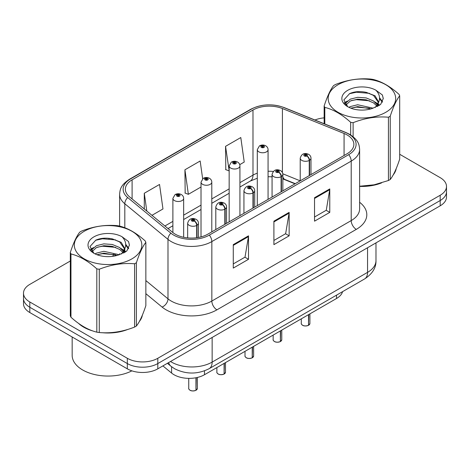 <?xml version="1.0" encoding="UTF-8"?>
<svg xmlns="http://www.w3.org/2000/svg" width="470" height="470" viewBox="0 0 470 470"><rect width="100%" height="100%" fill="white"/><g stroke="black" fill="none" stroke-linecap="round" stroke-linejoin="round"><path stroke-width="0.7" d="M295.013 183.823L283.339 179.105A28.729 16.585 0 0 0 282.846 178.905M342.565 291.659A21.55 12.443 180 0 1 336.52 298.503L204.485 374.731A21.55 12.443 180 0 1 171.597 373.068L162.896 365.895M78.578 323.401A34.474 19.905 0 0 0 83.701 327.173A34.474 19.905 0 0 0 92.896 330.968A34.474 19.905 0 0 1 83.701 327.173A34.474 19.905 0 0 1 78.578 323.401M347.142 134.96A22.983 13.272 180 0 1 353.875 144.343A22.983 13.272 180 0 1 347.142 153.725L207.775 234.189A22.983 13.272 180 0 1 172.696 232.415L129.526 196.818A22.983 13.272 180 0 1 125.367 189.21A22.983 13.272 180 0 1 132.099 179.828L252.983 110.033A22.983 13.272 180 0 1 282.417 108.546L344.075 133.474A22.983 13.272 180 0 1 347.142 134.96M348.716 134.05A25.216 14.558 0 0 0 345.35 132.417L283.698 107.495A25.216 14.558 0 0 0 251.403 109.122L130.525 178.917A25.216 14.558 0 0 0 127.699 197.559L170.868 233.155A25.216 14.558 0 0 0 209.356 235.1L348.716 154.636A25.216 14.558 0 0 0 348.716 134.05M70.306 261.014L29.81 284.391A21.55 12.443 0 0 0 23.5 293.186L23.5 303.743A21.55 12.443 0 0 0 29.81 312.538L127.329 368.838L127.329 363.563A21.55 12.443 0 0 0 157.803 363.563L440.19 200.525A21.55 12.443 0 0 0 446.5 191.731A21.55 12.443 0 0 1 440.19 200.525L157.803 363.563A21.55 12.443 0 0 1 127.329 363.563L29.81 307.262L127.329 363.563L127.329 358.287A21.55 12.443 0 0 0 157.803 358.287L440.19 195.25A21.55 12.443 0 0 0 446.5 186.455A21.55 12.443 0 0 0 440.19 177.654L399.694 154.278M23.5 298.468A21.55 12.443 0 0 0 29.81 307.262A21.55 12.443 0 0 1 23.5 298.468M233.273 244.629L233.273 268.088L248.513 259.293L248.513 235.834L233.273 244.629M233.273 263.923L245.011 257.149L248.448 236.61A5.746 3.319 -120 0 0 248.513 235.834M244.905 257.208L248.513 259.293M314.536 197.711L314.536 221.17L329.776 212.375L329.776 188.917L314.536 197.711M314.536 217.011L326.274 210.231L329.711 189.692A5.746 3.319 -120 0 0 329.776 188.917M326.168 210.29L329.776 212.375M273.904 221.17L273.904 244.629L289.144 235.834L289.144 212.375L273.904 221.17M273.904 240.47L285.642 233.69L289.079 213.151A5.746 3.319 -120 0 0 289.144 212.375M285.537 233.749L289.144 235.834M359.62 186.402A34.474 19.905 0 0 0 381.57 182.9A34.474 19.905 0 0 1 359.62 186.402M393.214 174.899A34.474 19.905 0 0 0 396.216 168.577A34.474 19.905 0 0 1 393.214 174.899M102.184 332.707A34.474 19.905 0 0 0 127.728 329.452A34.474 19.905 0 0 1 102.184 332.707M139.367 321.457A34.474 19.905 0 0 0 142.375 315.135A34.474 19.905 0 0 1 139.367 321.457M324.147 117.858A21.55 12.443 0 0 0 314.953 120.009M109.51 238.378L108.923 238.719M90.546 249.329L93.583 247.578M23.5 293.186A21.55 12.443 0 0 0 29.81 301.987L127.329 358.287M239.741 164.647L244.23 162.05L240.793 137.54L225.553 146.34L225.8 169.652M151.963 215.319L162.967 208.968L159.53 184.457L144.29 193.252L144.29 208.997M202.652 178.77L200.161 160.999L184.922 169.799L185.168 193.111M184.922 169.799L188.364 194.31L201.019 187.001M188.364 194.31L184.922 193.023M225.553 146.34L229.154 170.757M228.99 170.851L225.553 169.564M144.29 193.252L146.787 211.054M127.329 368.838A21.55 12.443 0 0 0 157.803 368.838L440.19 205.807A21.55 12.443 0 0 0 446.5 197.006L446.5 186.455M308.479 325.352C305.917 326.174 303.955 326.151 302.58 325.275C301.452 324.294 301.017 323.689 301.288 323.448A4.312 2.491 0 0 0 302.551 325.211A4.312 2.491 0 0 0 308.508 325.287L308.414 325.34A4.165 2.403 180 0 1 302.651 325.269M308.508 325.111L308.772 314.518M309.571 175.422L309.571 160.288A3.59 2.162 -122.2 0 0 306.922 155.952A1.798 1.034 0 0 0 306.869 154.518A1.798 1.034 0 0 0 304.325 154.518A1.798 1.034 0 0 0 304.325 155.987A1.798 1.034 0 0 0 306.81 156.017L306.082 155.558A0.717 0.417 180 0 1 305.089 155.547A0.717 0.417 180 0 1 304.877 155.253A0.717 0.417 180 0 1 305.324 154.871A0.717 0.417 180 0 1 306.105 154.959A0.717 0.417 180 0 1 306.317 155.253A0.717 0.417 180 0 1 306.129 155.529L306.922 155.952M306.81 156.017A3.59 1.98 62.1 0 1 309.237 160.476A5.387 3.108 180 0 1 301.787 160.382A5.387 3.108 180 0 1 300.213 158.184C301.587 153.766 304.407 152.486 308.661 154.342C310.182 155.306 310.958 156.586 310.981 158.184A5.387 3.108 180 0 1 309.571 160.288M309.237 175.61L309.237 160.476M308.508 325.287L308.508 314.671M268.065 199.38L268.065 149.654A5.387 3.108 180 0 1 264.739 152.527A5.387 3.108 180 0 1 258.87 151.851A5.387 3.108 180 0 1 257.296 149.654L259.44 145.912A3.59 2.162 57.8 0 1 261.355 146.017A1.798 1.034 0 0 0 261.408 147.451A1.798 1.034 0 0 0 263.952 147.451A1.798 1.034 0 0 0 263.952 145.988A1.798 1.034 0 0 0 261.467 145.953L262.195 146.411A0.717 0.417 180 0 1 263.188 146.423A0.717 0.417 180 0 1 263.4 146.716A0.717 0.417 180 0 1 262.953 147.104A0.717 0.417 180 0 1 262.172 147.01A0.717 0.417 180 0 1 261.96 146.716A0.717 0.417 180 0 1 262.148 146.44L261.355 146.017M262.195 147.022L262.195 146.411M261.467 145.953A3.59 1.98 -117.9 0 0 259.787 145.712A3.59 1.98 -117.9 0 0 259.628 145.812M262.148 146.998L262.148 146.44M280.343 341.596C277.782 342.419 275.814 342.395 274.445 341.52C273.311 340.538 272.882 339.933 273.152 339.693A4.312 2.491 0 0 0 274.415 341.455A4.312 2.491 0 0 0 280.373 341.531L280.273 341.584A4.165 2.403 180 0 1 274.515 341.514M280.373 341.355L280.637 330.762M281.43 191.666L281.43 176.532A3.59 2.162 -122.2 0 0 278.786 172.196A1.798 1.034 0 0 0 278.728 170.763A1.798 1.034 0 0 0 276.19 170.763A1.798 1.034 0 0 0 276.19 172.232A1.798 1.034 0 0 0 278.675 172.261L277.946 171.803A0.717 0.417 180 0 1 276.953 171.791A0.717 0.417 180 0 1 276.742 171.497A0.717 0.417 180 0 1 277.183 171.115A0.717 0.417 180 0 1 277.97 171.203A0.717 0.417 180 0 1 278.175 171.497A0.717 0.417 180 0 1 277.987 171.779L278.786 172.196M278.675 172.261A3.59 1.98 62.1 0 1 281.101 176.72A5.387 3.108 180 0 1 273.652 176.626A5.387 3.108 180 0 1 272.071 174.429C273.452 170.011 276.266 168.73 280.525 170.587C282.047 171.55 282.822 172.831 282.846 174.429A5.387 3.108 180 0 1 281.43 176.532M281.101 191.854L281.101 176.72M280.373 341.531L280.373 330.915M252.202 357.84C249.646 358.663 247.678 358.639 246.304 357.764C245.175 356.783 244.747 356.178 245.011 355.943A4.312 2.491 0 0 0 246.274 357.699A4.312 2.491 0 0 0 252.231 357.776L252.137 357.829A4.165 2.403 180 0 1 246.374 357.758M252.231 357.599L252.502 347.007M253.295 207.91L253.295 192.776A3.59 2.162 -122.2 0 0 250.645 188.441A1.798 1.034 0 0 0 250.592 187.007A1.798 1.034 0 0 0 248.054 187.007A1.798 1.034 0 0 0 248.054 188.476A1.798 1.034 0 0 0 250.534 188.505L249.805 188.047A0.717 0.417 180 0 1 248.812 188.035A0.717 0.417 180 0 1 248.607 187.742A0.717 0.417 180 0 1 249.047 187.36A0.717 0.417 180 0 1 249.829 187.448A0.717 0.417 180 0 1 250.04 187.742A0.717 0.417 180 0 1 249.852 188.024L250.645 188.441M250.534 188.505A3.59 1.98 62.1 0 1 252.96 192.964A5.387 3.108 180 0 1 245.516 192.87A5.387 3.108 180 0 1 243.936 190.673C245.311 186.255 248.131 184.974 252.39 186.831C253.912 187.794 254.681 189.075 254.711 190.673A5.387 3.108 180 0 1 253.295 192.776M252.96 208.104L252.96 192.964M252.231 357.776L252.231 347.16M224.067 374.085C221.505 374.907 219.543 374.884 218.168 374.008C217.04 373.033 216.605 372.422 216.876 372.187A4.312 2.491 0 0 0 218.139 373.944A4.312 2.491 0 0 0 224.096 374.02L224.002 374.073A4.165 2.403 180 0 1 218.239 374.003M224.096 373.844L224.36 363.251M225.159 224.155L225.159 209.021A3.59 2.162 -122.2 0 0 222.51 204.685A1.798 1.034 0 0 0 222.457 203.251A1.798 1.034 0 0 0 219.913 203.251A1.798 1.034 0 0 0 219.913 204.72A1.798 1.034 0 0 0 222.398 204.75L221.67 204.291A0.717 0.417 180 0 1 220.677 204.28A0.717 0.417 180 0 1 220.465 203.986A0.717 0.417 180 0 1 220.912 203.604A0.717 0.417 180 0 1 221.693 203.692A0.717 0.417 180 0 1 221.905 203.986A0.717 0.417 180 0 1 221.717 204.268L222.51 204.685M222.398 204.75A3.59 1.98 62.1 0 1 224.825 209.209A5.387 3.108 180 0 1 217.375 209.121A5.387 3.108 180 0 1 215.8 206.917C217.175 202.5 219.995 201.219 224.249 203.075C225.77 204.039 226.546 205.32 226.575 206.917A5.387 3.108 180 0 1 225.159 209.021M224.825 224.349L224.825 209.209M224.096 374.02L224.096 363.41M195.931 390.329C193.37 391.152 191.402 391.128 190.033 390.253C188.899 389.278 188.47 388.666 188.74 388.431A4.312 2.491 0 0 0 190.003 390.188A4.312 2.491 0 0 0 195.961 390.264L195.861 390.323A4.165 2.403 180 0 1 190.103 390.247M195.961 390.088L196.225 377.704M197.018 237.691L197.018 225.265A3.59 2.162 -122.2 0 0 194.374 220.929A1.798 1.034 0 0 0 194.316 219.496A1.798 1.034 0 0 0 191.778 219.496A1.798 1.034 0 0 0 191.778 220.965A1.798 1.034 0 0 0 194.263 220.994L193.534 220.536A0.717 0.417 180 0 1 192.541 220.524A0.717 0.417 180 0 1 192.33 220.23A0.717 0.417 180 0 1 192.77 219.848A0.717 0.417 180 0 1 193.558 219.937A0.717 0.417 180 0 1 193.769 220.23A0.717 0.417 180 0 1 193.575 220.512L194.374 220.929M194.263 220.994A3.59 1.98 62.1 0 1 196.689 225.459A5.387 3.108 180 0 1 189.24 225.365A5.387 3.108 180 0 1 187.659 223.162C189.04 218.744 191.854 217.463 196.113 219.32C197.635 220.283 198.411 221.564 198.434 223.162A5.387 3.108 180 0 1 197.018 225.265M196.689 237.738L196.689 225.459M195.961 390.264L195.961 377.757M239.929 215.624L239.929 165.898A5.387 3.108 180 0 1 236.604 168.771A5.387 3.108 180 0 1 230.735 168.096A5.387 3.108 180 0 1 229.154 165.898L231.305 162.156A3.59 2.162 57.8 0 1 233.22 162.262A1.798 1.034 0 0 0 233.273 163.695A1.798 1.034 0 0 0 235.811 163.695A1.798 1.034 0 0 0 235.811 162.232A1.798 1.034 0 0 0 233.332 162.197L234.06 162.655A0.717 0.417 180 0 1 235.053 162.673A0.717 0.417 180 0 1 235.258 162.961A0.717 0.417 180 0 1 234.818 163.349A0.717 0.417 180 0 1 234.037 163.255A0.717 0.417 180 0 1 233.825 162.961A0.717 0.417 180 0 1 234.013 162.685L233.22 162.262M234.06 163.272L234.06 162.655M233.332 162.197A3.59 1.98 -117.9 0 0 231.651 161.956A3.59 1.98 -117.9 0 0 231.493 162.062M234.013 163.243L234.013 162.685M211.794 231.869L211.794 182.143A5.387 3.108 180 0 1 208.469 185.016A5.387 3.108 180 0 1 202.594 184.34A5.387 3.108 180 0 1 201.019 182.143L203.169 178.4A3.59 2.162 57.8 0 1 205.084 178.506A1.798 1.034 0 0 0 205.137 179.939A1.798 1.034 0 0 0 207.675 179.939A1.798 1.034 0 0 0 207.675 178.477A1.798 1.034 0 0 0 205.19 178.441L205.919 178.905A0.717 0.417 180 0 1 206.912 178.917A0.717 0.417 180 0 1 207.123 179.211A0.717 0.417 180 0 1 206.683 179.593A0.717 0.417 180 0 1 205.895 179.499A0.717 0.417 180 0 1 205.69 179.211A0.717 0.417 180 0 1 205.878 178.929L205.084 178.506M205.919 179.517L205.919 178.905M205.19 178.441A3.59 1.98 -117.9 0 0 203.516 178.201A3.59 1.98 -117.9 0 0 203.357 178.306M205.878 179.487L205.878 178.929M183.653 237.274L183.653 198.387A5.387 3.108 180 0 1 180.327 201.26A5.387 3.108 180 0 1 174.458 200.584A5.387 3.108 180 0 1 172.884 198.387L175.028 194.645A3.59 2.162 57.8 0 1 176.943 194.75A1.798 1.034 0 0 0 176.996 196.184A1.798 1.034 0 0 0 179.54 196.184A1.798 1.034 0 0 0 179.54 194.721A1.798 1.034 0 0 0 177.055 194.692L177.783 195.15A0.717 0.417 180 0 1 178.776 195.162A0.717 0.417 180 0 1 178.988 195.455A0.717 0.417 180 0 1 178.541 195.837A0.717 0.417 180 0 1 177.76 195.749A0.717 0.417 180 0 1 177.548 195.455A0.717 0.417 180 0 1 177.736 195.173L176.943 194.75M177.783 195.761L177.783 195.15M177.055 194.692A3.59 1.98 -117.9 0 0 175.375 194.445A3.59 1.98 -117.9 0 0 175.216 194.551M177.736 195.732L177.736 195.173M72.163 336.996L72.163 355.326A35.914 20.733 0 0 0 82.685 369.984A35.914 20.733 0 0 0 131.882 370.848M338.053 84.729A33.758 19.493 -0 0 0 338.053 112.295A33.758 19.493 -0 0 0 385.794 112.295A33.758 19.493 -0 0 0 385.794 84.729A33.758 19.493 -0 0 0 338.053 84.729M359.62 186.238L374.073 184.816L388.437 180.515A38.787 22.395 -0 0 0 389.348 180.004A38.787 22.395 -0 0 0 390.235 179.481C393.372 175.551 396.527 168.754 399.694 159.089L399.694 95.798A38.787 22.395 -0 0 0 399.036 94.382C390.4 86.55 381.781 81.574 373.186 79.454A38.787 22.395 -0 0 0 370.73 79.072C358.904 78.061 347.136 79.882 335.41 84.535A38.787 22.395 -0 0 0 334.499 85.046A38.787 22.395 -0 0 0 333.612 85.575C330.445 89.558 327.29 96.356 324.147 105.967A38.787 22.395 -0 0 0 324.805 107.383L324.805 123.992M350.661 134.943L350.661 122.312C342.019 114.48 333.4 109.504 324.805 107.383M350.661 122.312A38.787 22.395 -0 0 0 353.117 122.688L353.117 136.717M388.437 180.515L388.437 117.224C376.711 116.202 364.937 118.023 353.117 122.688M388.437 117.224A38.787 22.395 -0 0 0 389.348 116.719A38.787 22.395 -0 0 0 390.235 116.19L390.235 179.481M373.092 108.165L357.67 104.751L350.315 106.584L348.922 107.336M370.942 108.864L357.67 106.614L350.89 108.188M377.921 106.238L377.768 105.838M377.31 104.904L373.532 100.997L366.171 97.925L357.67 97.308L350.315 99.141L346.061 102.766L345.509 104.74M376.711 105.832L373.532 102.86L366.171 99.787L357.67 99.17L350.315 100.997L345.844 105.104M375.266 107.442L377.78 103.952L378.344 101.491L375.037 95.786L366.03 92.314C359.885 91.062 354.421 91.491 349.633 93.612L343.852 99.916L347.735 106.666M377.475 106.467L378.344 102.965M378.291 102.225L373.532 95.416L366.459 92.396M347.73 90.316A20.069 11.585 -0 0 0 347.73 106.702A20.069 11.585 -0 0 0 372.822 108.241L380.641 104.446L383.279 98.512L382.38 94.969L375.8 90.146A20.069 11.585 -0 0 0 347.73 90.316M375.8 90.146C379.983 94.394 380.641 98.994 377.786 103.941M324.147 123.728L324.147 105.967M399.694 95.798C396.557 99.728 393.402 106.525 390.235 116.19M369.473 108.241L356.395 107.119L351.19 108.065M379.026 105.597L378.103 104.857M377.551 104.458L376.617 103.846M369.473 100.791L356.395 99.669L351.19 100.621M346.161 102.583L344.628 103.529M382.286 102.225L379.537 98.606M369.526 93.36L356.395 92.226L349.398 93.724M383.279 98.694L382.38 94.969M379.619 105.204L378.268 104.052M377.868 103.752L374.655 101.826M347.43 101.021L344.281 102.848M382.515 101.784L379.531 97.672M84.206 231.287A33.758 19.493 -0 0 0 84.206 258.847A33.758 19.493 -0 0 0 131.947 258.847A33.758 19.493 -0 0 0 131.947 231.287A33.758 19.493 -0 0 0 84.206 231.287M80.652 231.604A38.787 22.395 -0 0 0 79.765 232.133C76.598 236.116 73.443 242.914 70.306 252.519A38.787 22.395 -0 0 0 70.964 253.941L70.964 317.227C79.559 325.034 88.178 330.011 96.814 332.155A38.787 22.395 -0 0 0 99.27 332.537C110.996 333.559 122.77 331.738 134.59 327.073A38.787 22.395 -0 0 0 135.501 326.562A38.787 22.395 -0 0 0 136.388 326.033C139.531 322.103 142.686 315.305 145.853 305.641L145.853 242.356A38.787 22.395 -0 0 0 145.195 240.934C136.553 233.108 127.934 228.132 119.339 226.011A38.787 22.395 -0 0 0 116.883 225.629C105.063 224.619 93.289 226.44 81.563 231.093A38.787 22.395 -0 0 0 80.652 231.604M96.814 332.155L96.814 268.863C88.178 261.038 79.559 256.062 70.964 253.941M96.814 268.863A38.787 22.395 -0 0 0 99.27 269.245L99.27 332.537M134.59 327.073L134.59 263.782C122.864 262.759 111.096 264.581 99.27 269.245M134.59 263.782A38.787 22.395 -0 0 0 135.501 263.271A38.787 22.395 -0 0 0 136.388 262.748L136.388 326.033M70.306 252.519L70.306 315.811A38.787 22.395 -0 0 0 70.964 317.227M119.251 254.722L103.829 251.309L96.468 253.142L95.081 253.894M117.1 255.416L103.829 253.171L97.043 254.746M124.074 252.79L123.927 252.396M123.469 251.462L119.686 247.555L112.33 244.482L103.829 243.859L96.468 245.692L92.22 249.323L91.662 251.297M122.864 252.39L119.686 249.417L112.33 246.345L103.829 245.722L96.468 247.555L91.997 251.662M121.419 254L123.939 250.504L124.497 248.048L121.195 242.344L112.183 238.866C106.044 237.614 100.574 238.049 95.786 240.17L90.011 246.474L93.888 253.224M123.633 253.025L124.497 249.523M124.444 248.783L119.686 241.968L112.612 238.948M93.888 236.874A20.069 11.585 -0 0 0 93.888 253.26A20.069 11.585 -0 0 0 118.975 254.799L126.8 251.004L129.438 245.07L128.533 241.527L121.959 236.698A20.069 11.585 -0 0 0 93.888 236.874M121.959 236.698C126.136 240.951 126.8 245.546 123.939 250.498M145.853 242.356C142.71 246.286 139.555 253.083 136.388 262.748M115.626 254.799L102.548 253.677L97.349 254.623M125.179 252.155L124.262 251.415M123.704 251.015L122.776 250.404M115.626 247.349L102.548 246.227L97.349 247.173M92.32 249.141L90.786 250.087M128.445 248.783L125.69 245.164M115.679 239.917L102.548 238.778L95.551 240.282M129.432 245.252L128.533 241.527M125.778 251.761L124.427 250.61M124.021 250.31L120.808 248.383M128.668 248.342L125.684 244.23M336.52 295.148L336.52 298.503M171.597 366.747L171.597 373.068M204.485 370.853L204.485 374.731M359.62 202.276A35.914 20.733 180 0 1 356.284 229.383L216.917 309.842A7.185 4.148 60 0 1 211.841 301.047L351.207 220.583A28.729 16.585 0 0 0 359.62 208.856L359.62 149.389A28.729 16.585 180 0 1 351.207 161.116A7.185 4.148 -120 0 0 348.716 154.636M216.917 309.842A35.914 20.733 180 0 1 166.127 309.842A35.914 20.733 180 0 1 162.103 307.075L145.853 293.674M170.868 233.155A7.185 4.806 129.5 0 0 167.99 239.365L167.99 298.832A28.729 16.585 0 0 0 171.209 301.047A28.729 16.585 0 0 0 211.841 301.047L211.841 241.58A28.729 16.585 180 0 1 167.99 239.365L124.814 203.768A28.729 16.585 180 0 1 119.621 194.251L119.621 226.082M359.62 149.389C359.162 144.425 358.651 140.295 349.721 134.367L345.944 132.534A7.185 3.366 112 0 0 345.35 132.417M345.944 132.534L284.285 107.612C272.389 103.4 261.091 104.011 250.404 109.445A7.185 4.148 60 0 1 251.403 109.122M130.525 178.917A7.185 4.148 -120 0 0 129.526 179.234C120.573 185.18 120.079 189.298 119.621 194.251M127.699 197.559A7.185 4.806 129.5 0 0 124.814 203.768L124.814 227.762M284.285 107.612A7.185 3.366 112 0 0 283.698 107.495M209.356 235.1A7.185 4.148 60 0 1 211.841 241.58L351.207 161.116L351.207 220.583A7.185 4.148 60 0 0 356.284 229.383M112.888 256.315A35.914 20.733 180 0 1 113.693 254.147M157.803 358.287L157.803 368.838M440.19 195.25L440.19 205.807M29.81 301.987L29.81 312.538M124.814 248.853L124.814 252.372M119.621 253.718A28.729 16.585 0 0 0 119.662 254.599M145.853 280.578L167.99 298.832A7.185 4.806 -50.5 0 1 162.103 307.075M132.099 179.828L132.099 198.945M344.075 133.474L344.075 155.5M282.417 108.546L282.417 172.572M300.195 180.833L282.799 173.8M273.287 171.456A22.983 13.272 0 0 0 268.065 171.262M257.296 173.177A22.983 13.272 0 0 0 252.983 175.134L239.929 182.666M252.983 110.033L252.983 175.134A12.931 7.467 60 0 1 250.304 181.05L239.929 187.042M229.154 188.887L211.794 198.91M201.019 205.132L183.653 215.154M172.884 221.376L164.9 225.988M295.272 183.676L284.985 179.517A12.931 6.057 -68 0 1 282.846 176.832M273.904 221.916L289.079 213.151M314.536 198.458L329.711 189.692M233.273 245.369L248.448 236.61M170.522 361.495A28.729 16.585 0 0 0 171.515 362.1A28.729 16.585 0 0 0 212.146 362.1L367.558 272.371A28.729 16.585 0 0 0 375.977 260.639C376.188 267.771 372.387 273.869 364.585 278.945L209.168 368.674A14.364 8.296 60 0 0 212.146 362.1L212.146 337.466M367.558 247.737L367.558 272.371A14.364 8.296 60 0 1 364.585 278.945M168.642 362.582A14.364 9.606 129.5 0 0 170.921 366.206L167.396 363.298M308.772 325.128A4.312 2.491 0 0 0 309.906 323.448L309.906 313.866M280.637 341.379A4.312 2.491 0 0 0 281.771 339.693L281.771 330.11M252.502 357.623A4.312 2.491 0 0 0 253.63 355.943L253.63 346.355M224.36 373.867A4.312 2.491 0 0 0 225.494 372.187L225.494 362.599M196.225 390.112A4.312 2.491 0 0 0 197.359 388.431L197.359 377.457M250.404 109.445L129.526 179.234M284.985 179.517L282.846 178.741M272.071 176.791L268.065 176.726M257.296 178.242L250.304 181.05M229.154 193.258L211.794 203.287M201.019 209.503L183.653 219.531M172.884 225.753L168.019 228.561M209.168 368.674C197.612 374.484 186.05 374.484 174.488 368.674L170.921 366.206M375.977 260.639L375.977 242.878M301.288 323.448L301.288 318.842M300.213 180.821L300.213 158.184M310.981 174.605L310.981 158.184M309.906 323.448L308.743 325.199M268.065 149.654C268.041 148.05 267.266 146.769 265.744 145.806C263.77 144.784 261.784 144.754 259.787 145.712M257.296 205.601L257.296 149.654M273.152 339.693L273.152 335.087M272.071 197.065L272.071 174.429M282.846 190.849L282.846 174.429M281.771 339.693L280.608 341.443M245.011 355.943L245.011 351.331M243.936 213.315L243.936 190.673M254.711 207.094L254.711 190.673M253.63 355.943L252.472 357.688M216.876 372.187L216.876 367.575M215.8 229.56L215.8 206.917M226.575 223.338L226.575 206.917M225.494 372.187L224.331 373.932M188.74 388.431L188.74 378.373M187.659 237.885L187.659 223.162M198.434 237.462L198.434 223.162M197.359 388.431L196.196 390.176M239.929 165.898C239.906 164.294 239.13 163.014 237.609 162.05C235.635 161.034 233.649 160.999 231.651 161.956M229.154 221.846L229.154 165.898M211.794 182.143C211.764 180.539 210.995 179.258 209.473 178.3C207.493 177.278 205.508 177.243 203.516 178.201M201.019 236.892L201.019 182.143M183.653 198.387C183.629 196.789 182.854 195.502 181.332 194.545C179.358 193.523 177.372 193.487 175.375 194.445M172.884 232.568L172.884 198.387"/></g></svg>
